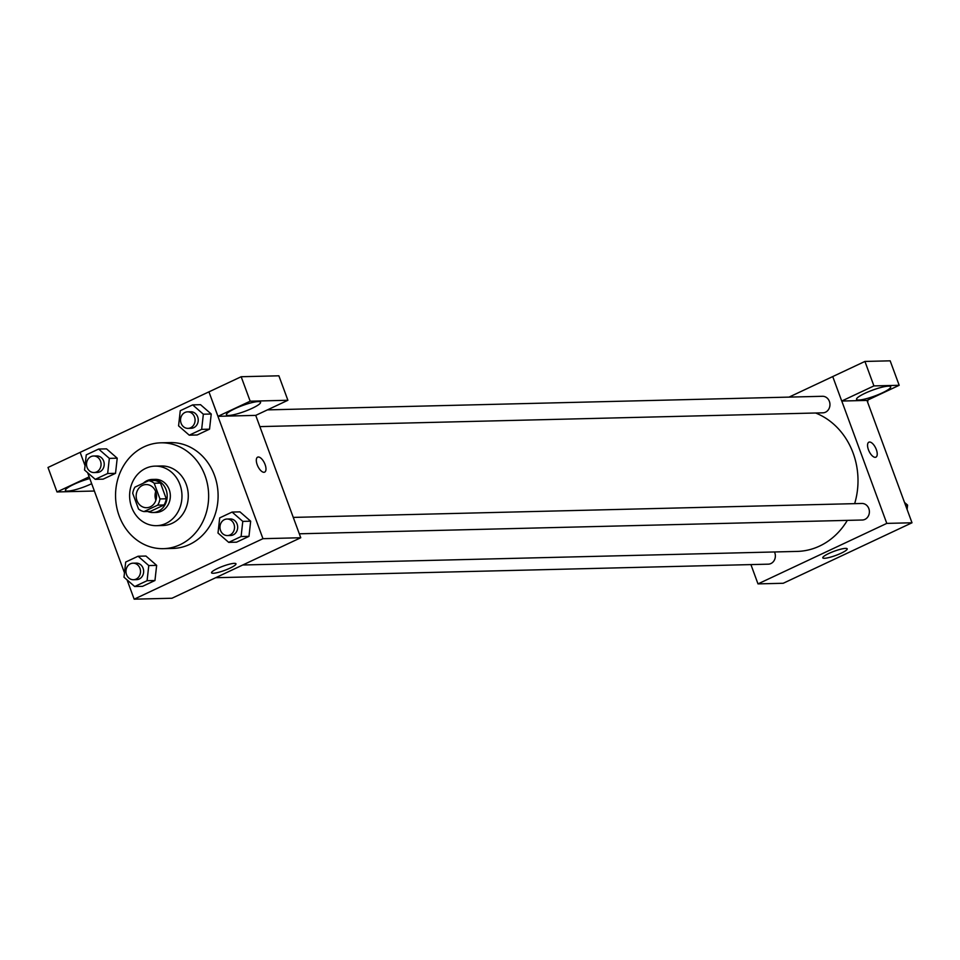 <?xml version="1.0" encoding="UTF-8"?>
<svg xmlns="http://www.w3.org/2000/svg" width="960" height="960" viewBox="0 0 960 960"><rect width="100%" height="100%" fill="white"/><g stroke="black" fill="none" stroke-linecap="round" stroke-linejoin="round"><path stroke-width="1.44" d="M155.904 500.196A11.58 10.188 88.6 0 1 155.856 500.076A11.58 10.188 88.6 0 1 155.688 491.604M136.956 500.544A11.58 10.188 88.6 0 1 146.064 484.548A11.58 10.188 88.6 0 1 156.528 495.876A11.58 10.188 88.6 0 1 146.628 507.708A11.58 10.188 88.6 0 1 136.956 500.544M143.964 511.596L157.728 505.128A15.72 13.824 88.6 0 0 159.96 498.936L154.188 483.24A15.72 13.824 88.6 0 0 148.728 480.66L134.964 487.128A15.72 13.824 88.6 0 0 132.72 493.32L138.504 509.016A15.72 13.824 88.6 0 0 143.964 511.596L150.264 511.44L164.028 504.984L157.728 505.128M164.028 504.984A15.72 13.824 88.6 0 0 166.26 498.78L160.488 483.084A15.72 13.824 88.6 0 0 155.028 480.504L148.728 480.66M147.72 511.512A16.548 14.544 -91.4 0 0 153.048 512.52A16.548 14.544 -91.4 0 0 167.184 495.624A16.548 14.544 -91.4 0 0 152.244 479.436A16.548 14.544 -91.4 0 0 147.012 480.684A16.548 14.544 -91.4 0 0 143.352 483.192M152.244 479.436L155.388 479.364A16.548 14.544 88.6 0 1 170.34 495.54A16.548 14.544 88.6 0 1 156.204 512.436L153.048 512.52M160.488 483.084L154.188 483.24M166.26 498.78L159.96 498.936M145.668 468.372A29.772 26.184 -91.4 0 0 130.2 501.996A29.772 26.184 -91.4 0 0 156.528 525.672A29.772 26.184 -91.4 0 0 181.968 495.252A29.772 26.184 -91.4 0 0 155.064 466.128A29.772 26.184 -91.4 0 0 145.668 468.372M156.528 525.672L162.828 525.516A29.772 26.184 -91.4 0 0 188.268 495.108A29.772 26.184 -91.4 0 0 161.364 465.972L155.064 466.128M144.096 446.808A52.944 46.548 -91.4 0 0 116.592 506.58A52.944 46.548 -91.4 0 0 163.392 548.664A52.944 46.548 -91.4 0 0 208.632 494.604A52.944 46.548 -91.4 0 0 160.8 442.824A52.944 46.548 -91.4 0 0 144.096 446.808M160.8 442.824L170.256 442.596A52.944 46.548 88.6 0 1 218.088 494.376A52.944 46.548 88.6 0 1 172.848 548.436L163.392 548.664M127.068 579.888L134.172 599.172L262.956 538.68L208.932 391.848L80.148 452.352L85.044 465.66M87.636 472.704L124.476 572.844M95.256 479.34L103.128 479.148L115.524 473.328L117.216 458.184L106.524 448.86L98.64 449.052L86.256 454.872L84.552 470.016L95.256 479.34L107.652 473.52L109.344 458.376L98.64 449.052M189.264 435.18L197.148 434.988L209.532 429.168L211.236 414.012L200.532 404.688L192.66 404.88L180.264 410.712L178.572 425.856L189.264 435.18L201.66 429.36L203.352 414.204L192.66 404.88M228.708 542.364L236.58 542.172L248.976 536.352L250.668 521.196L239.964 511.872L232.092 512.064L219.696 517.896L218.004 533.04L228.708 542.364L241.092 536.544L242.784 521.388L232.092 512.064M134.688 586.524L142.572 586.332L154.956 580.512L156.648 565.368L145.956 556.044L138.084 556.236L125.688 562.056L123.996 577.2L134.688 586.524L147.084 580.704L148.776 565.56L138.084 556.236M263.964 472.296A8.268 3.672 -115.2 0 1 257.496 465.48A8.268 3.672 -115.2 0 1 257.628 457.164A8.268 3.672 -115.2 0 1 264.468 463.08A8.268 3.672 -115.2 0 1 264.66 472.128A8.268 3.672 -115.2 0 1 263.964 472.296M134.172 599.172L171.972 598.248L300.756 537.744L255.732 415.38L217.98 416.316L208.932 391.848M300.756 537.744L262.956 538.68M264.66 472.128A8.268 3.672 64.8 0 0 264.468 463.08A8.268 3.672 64.8 0 0 257.628 457.164M234.816 408.732A18.192 3.132 -20.2 0 1 260.568 402.24A18.192 3.132 -20.2 0 1 244.56 411.456A18.192 3.132 -20.2 0 1 226.404 414.804A18.192 3.132 -20.2 0 1 234.816 408.732M217.98 416.316L250.176 401.196L287.892 400.272L255.696 415.392M287.892 400.272L278.88 375.804L241.176 376.728L250.176 401.196M208.98 391.848L241.176 376.728M217.572 568.464A13.008 2.232 -20.2 0 1 235.98 563.82A13.008 2.232 -20.2 0 1 224.544 570.408A13.008 2.232 -20.2 0 1 211.56 572.808A13.008 2.232 -20.2 0 1 217.572 568.464M91.68 483.696A18.192 3.132 -20.2 0 1 65.424 490.44A18.192 3.132 -20.2 0 1 73.836 484.368A18.192 3.132 -20.2 0 1 89.784 478.548M89.16 476.844L57 491.94L94.38 491.028M57 491.94L48 467.472L80.148 452.364M815.628 413.004A71.196 62.604 88.6 0 1 854.652 503.652M847.32 520.38A71.196 62.604 88.6 0 1 797.136 551.412L242.772 564.996M215.7 577.716L768.3 564.168A8.268 7.272 -91.4 0 0 774.804 552.756A8.268 7.272 -91.4 0 0 774.48 551.964M267.42 409.884L822.48 396.288A8.268 7.272 88.6 0 1 829.956 404.376A8.268 7.272 88.6 0 1 822.888 412.824L259.872 426.612M293.28 517.404L861.912 503.472A8.268 7.272 88.6 0 1 869.388 511.56A8.268 7.272 88.6 0 1 862.32 520.008L299.304 533.796M789.048 397.104L864.924 361.44L890.172 360.828L899.184 385.296L866.976 400.416L841.728 401.04L873.924 385.908L899.184 385.296M750.912 564.6L758.004 583.896L886.8 523.392L841.776 401.04M864.96 393.3A18.192 3.132 -20.2 0 1 890.712 386.808A18.192 3.132 -20.2 0 1 874.704 396.024A18.192 3.132 -20.2 0 1 856.548 399.372A18.192 3.132 -20.2 0 1 864.96 393.3M873.924 385.908L864.924 361.44M841.728 401.04L832.728 376.572M758.004 583.896L783.216 583.272L912 522.78L866.976 400.416M845.556 548.376A13.008 2.232 -20.2 0 1 847.212 548.844A13.008 2.232 -20.2 0 1 835.776 555.432A13.008 2.232 -20.2 0 1 822.792 557.832A13.008 2.232 -20.2 0 1 831.42 552.336A13.008 2.232 -20.2 0 1 845.556 548.376M912 522.78L886.8 523.392M875.196 457.32A8.268 3.672 -115.2 0 1 868.74 450.504A8.268 3.672 -115.2 0 1 868.872 442.188A8.268 3.672 -115.2 0 1 875.712 448.104A8.268 3.672 -115.2 0 1 875.904 457.152A8.268 3.672 -115.2 0 1 875.196 457.32M875.904 457.164A8.268 3.672 64.8 0 0 875.712 448.116A8.268 3.672 64.8 0 0 868.86 442.188M907.104 509.46L907.596 505.104L904.512 502.428M907.596 505.104L905.52 505.152M867.672 402.276L867.924 399.972M133.032 563.184L136.176 563.112A8.268 7.272 88.6 0 1 143.652 571.2A8.268 7.272 88.6 0 1 136.584 579.648L133.44 579.732A8.268 7.272 88.6 0 1 126.528 574.608A8.268 7.272 88.6 0 1 133.032 563.184A8.268 7.272 88.6 0 1 140.508 571.284A8.268 7.272 88.6 0 1 133.44 579.732M142.572 586.332L154.956 580.512L156.648 565.368L148.776 565.56M156.648 565.368L145.956 556.044M154.956 580.512L147.084 580.704M227.04 519.024L230.196 518.94A8.268 7.272 88.6 0 1 237.672 527.04A8.268 7.272 88.6 0 1 230.604 535.488L227.448 535.56A8.268 7.272 88.6 0 1 220.536 530.448A8.268 7.272 88.6 0 1 227.04 519.024A8.268 7.272 88.6 0 1 234.516 527.112A8.268 7.272 88.6 0 1 227.448 535.56M236.58 542.172L248.976 536.352L250.668 521.196L242.784 521.388M250.668 521.196L239.964 511.872M248.976 536.352L241.092 536.544M93.6 456L96.744 455.928A8.268 7.272 88.6 0 1 104.22 464.016A8.268 7.272 88.6 0 1 97.152 472.464L93.996 472.548A8.268 7.272 88.6 0 1 87.084 467.424A8.268 7.272 88.6 0 1 93.6 456A8.268 7.272 88.6 0 1 101.064 464.1A8.268 7.272 88.6 0 1 93.996 472.548M103.128 479.148L115.524 473.328L117.216 458.184L109.344 458.376M117.216 458.184L106.524 448.86M115.524 473.328L107.652 473.52M187.608 411.84L190.764 411.768A8.268 7.272 88.6 0 1 198.228 419.856A8.268 7.272 88.6 0 1 191.16 428.304L188.016 428.376A8.268 7.272 88.6 0 1 181.104 423.264A8.268 7.272 88.6 0 1 187.608 411.84A8.268 7.272 88.6 0 1 195.084 419.928A8.268 7.272 88.6 0 1 188.016 428.376M197.148 434.988L209.532 429.168L211.236 414.012L203.352 414.204M211.236 414.012L200.532 404.688M209.532 429.168L201.66 429.36"/></g></svg>
